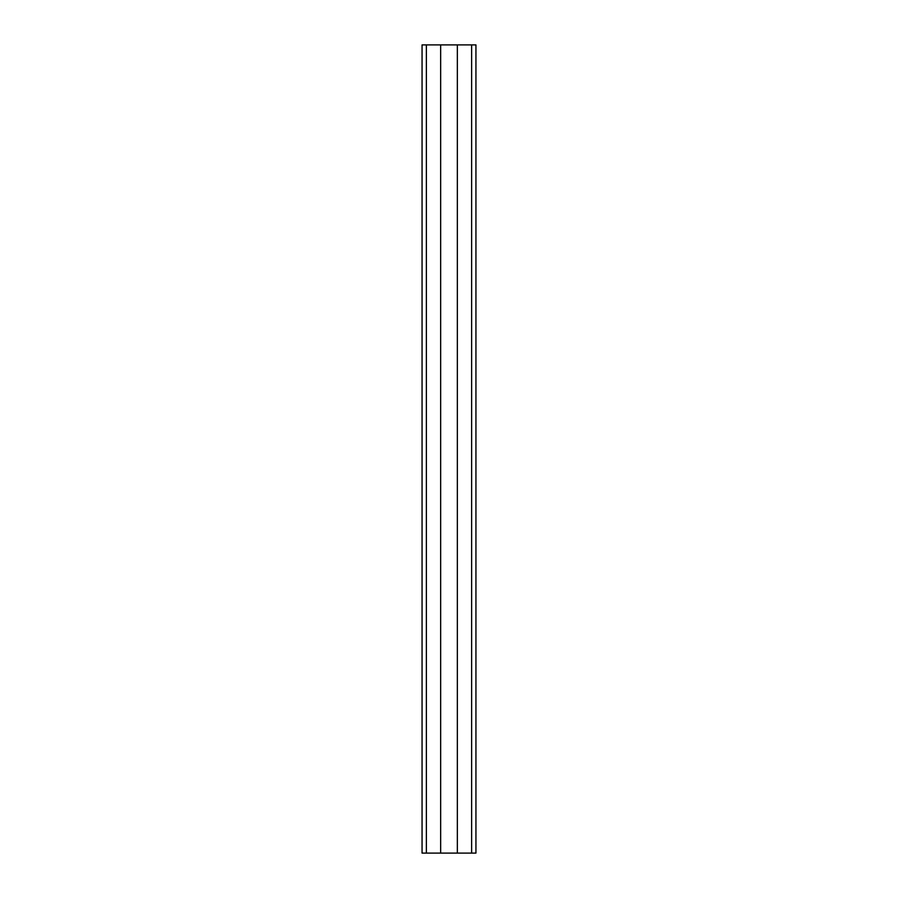 <?xml version="1.0" encoding="UTF-8"?>
<svg xmlns="http://www.w3.org/2000/svg" width="898" height="898" viewBox="0 0 898 898"><rect width="100%" height="100%" fill="white"/><g stroke="black" fill="none" stroke-linecap="round" stroke-linejoin="round"><path stroke-width="1.35" d="M475.94 853.1L475.94 44.9L457.351 44.9L457.351 853.1L475.94 853.1M426.37 853.1L426.37 44.9L422.06 44.9L422.06 853.1L440.649 853.1L440.649 44.9L457.351 44.9M440.649 853.1L457.351 853.1M426.37 44.9L440.649 44.9M471.63 853.1L471.63 44.9"/></g></svg>
